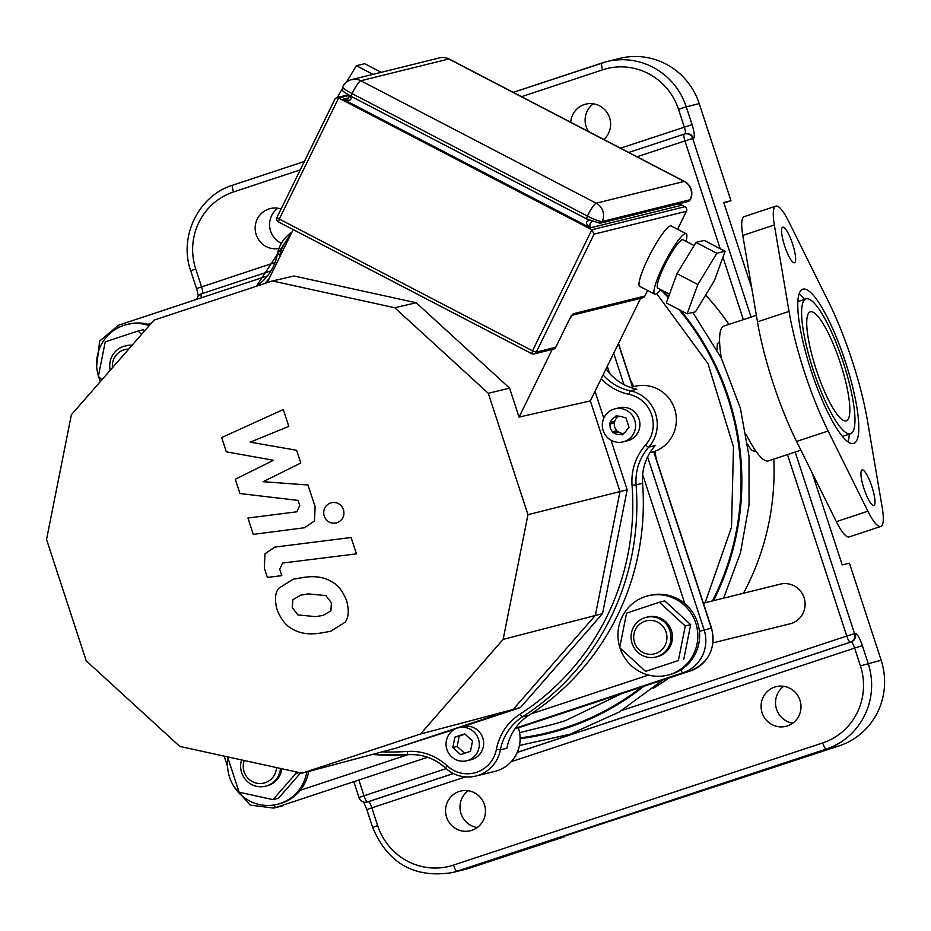 <?xml version="1.0" encoding="UTF-8"?>
<svg xmlns="http://www.w3.org/2000/svg" width="931" height="931" viewBox="0 0 931 931"><rect width="100%" height="100%" fill="white"/><g stroke="black" fill="none" stroke-linecap="round" stroke-linejoin="round"><path stroke-width="1.4" d="M773.789 459.134A255.385 249.229 76.1 0 1 743.462 593.245M668.865 678.036A255.385 249.229 76.1 0 1 653.248 688.3M705.628 295.034A255.385 249.229 76.1 0 1 728.903 324.419M716.998 349.765L717.301 343.83L719.221 341.98M755.646 450.79L755.076 450.976C752.853 451.71 750.386 449.464 747.663 444.215M751.073 317.087L692.687 138.475A6.808 6.645 -103.9 0 0 684.262 134.087A6.808 1.478 71.7 0 0 684.238 134.099A6.808 1.478 71.7 0 0 684.937 140.918L693.409 138.288A13.616 2.968 71.7 0 0 692.07 124.638L686.252 106.832L699.228 103.62A68.103 66.462 -103.9 0 0 619.755 58.397L606.779 61.609A68.103 66.462 -103.9 0 0 601.985 62.994A6.808 1.478 71.7 0 0 601.961 63.005A6.808 1.478 71.7 0 0 602.66 69.825A61.295 59.817 76.1 0 1 678.501 109.276L684.32 127.082A6.808 1.478 -108.3 0 1 685.088 133.866M812.053 472.669L842.218 564.942L849.421 563.15L881.157 660.242L860.43 665.898A61.295 59.817 76.1 0 1 822.667 742.938A6.808 1.478 71.7 0 0 826.228 749.059A68.103 66.462 -103.9 0 0 868.181 663.454L862.362 645.649L854.611 648.092L860.43 665.898M751.759 288.191L723.748 202.493L730.963 200.712L723.922 203.039M699.228 103.62L730.963 200.712M822.667 742.938L453.502 865.097A6.808 1.478 71.7 0 0 457.063 871.207L826.228 749.059L839.203 745.847A68.103 66.462 -103.9 0 0 881.157 660.242M484.446 804.652A20.435 19.935 76.1 0 1 470.423 830.743A20.435 19.935 76.1 0 1 446.158 815.707A20.435 19.935 76.1 0 1 460.601 791.082A20.435 19.935 76.1 0 1 484.446 804.652M799.973 700.24A20.435 19.935 76.1 0 1 785.95 726.343A20.435 19.935 76.1 0 1 761.686 711.296A20.435 19.935 76.1 0 1 776.128 686.671A20.435 19.935 76.1 0 1 799.973 700.24M278.916 248.484A20.435 19.935 76.1 0 1 255.641 232.634A20.435 19.935 76.1 0 1 281.081 209.01M570.738 122.264A20.435 19.935 76.1 0 1 609.584 117.737A20.435 19.935 76.1 0 1 603.823 139.487M564.523 836.131L839.203 745.847M564.698 836.678L470.039 867.995L457.063 871.207A68.103 66.462 -103.9 0 1 452.268 872.591C414.376 878.48 387.831 863.421 372.633 827.391L366.826 809.598L371.853 807.84A6.808 1.478 71.7 0 0 368.292 801.719L367.57 801.905A6.808 1.478 -108.3 0 1 364.021 795.784L358.982 797.541A6.808 6.808 0 0 0 367.093 802.033A6.808 6.645 -103.9 0 0 367.57 801.905L453.327 773.521M452.268 872.591L465.244 869.379A68.103 66.462 -103.9 0 0 470.039 867.995M468.165 790.722A20.435 19.935 -103.9 0 0 477.277 827.531M783.693 686.322A20.435 19.935 -103.9 0 0 792.805 723.131M593.303 103.818A20.435 19.935 -103.9 0 0 588.392 131.457M277.775 208.218A20.435 19.935 -103.9 0 0 281.337 243.34M800.893 450.162L768.552 460.868A71 15.443 -108.3 0 1 768.308 460.938A71 15.443 -108.3 0 1 746.162 434.358M721.35 358.156A71 15.443 -108.3 0 1 723.946 326.059L756.368 315.33M850.34 433.788A71 15.443 -108.3 0 1 813.438 370.608A71 15.443 -108.3 0 1 805.99 298.921A71 15.443 -108.3 0 1 842.951 361.472A71 15.443 -108.3 0 1 850.597 433.718A71 15.443 -108.3 0 1 850.34 433.788M799.089 293.917A81.206 17.666 -108.3 0 1 804.663 299.351M849.27 434.16A81.206 17.666 -108.3 0 1 848.036 441.853M853.518 443.505A81.206 17.666 71.7 0 0 853.797 443.424A81.206 17.666 71.7 0 0 845.057 360.774A81.206 17.666 71.7 0 0 802.778 289.215A81.206 17.666 71.7 0 0 811.308 371.225A81.206 17.666 71.7 0 0 853.518 443.505M828.462 301.632L788.685 221.438A40.859 8.891 71.7 0 0 775.791 206.17A40.859 8.891 71.7 0 0 774.348 224.988L789.034 311.396A112.372 24.439 71.7 0 0 828.125 431.006L867.89 511.2A40.859 8.891 71.7 0 0 880.796 526.469A40.859 8.891 71.7 0 0 882.227 507.651L867.552 421.243A112.372 24.439 71.7 0 0 828.462 301.632M794.446 262.763A18.725 4.073 71.7 0 0 794.504 262.74A18.725 4.073 71.7 0 0 792.49 243.689A18.725 4.073 71.7 0 0 782.738 227.187A18.725 4.073 71.7 0 0 784.705 246.098A18.725 4.073 71.7 0 0 794.446 262.763M873.778 505.475A18.725 4.073 71.7 0 0 873.837 505.452A18.725 4.073 71.7 0 0 871.823 486.389A18.725 4.073 71.7 0 0 862.071 469.899A18.725 4.073 71.7 0 0 864.038 488.81A18.725 4.073 71.7 0 0 873.778 505.475M846.116 420.847A57.373 12.475 71.7 0 0 846.314 420.789A57.373 12.475 71.7 0 0 840.134 362.403A57.373 12.475 71.7 0 0 810.273 311.85A57.373 12.475 71.7 0 0 816.289 369.782A57.373 12.475 71.7 0 0 846.116 420.847M880.796 526.469L849.235 536.908A40.859 8.891 -108.3 0 1 836.341 521.639L796.575 441.445A112.372 24.439 -108.3 0 1 757.473 321.835L742.798 235.427A40.859 8.891 -108.3 0 1 744.241 216.609L775.791 206.17M226.338 451.849L273.528 460.275L235.299 479.256L239.965 493.546L298.071 500.401L299.735 505.475L296.838 511.794L247.925 518.032L253.267 534.371L304.588 527.737L314.515 520.988L315.097 506.65L307.975 485.004L263.136 481.699L300.806 463.056L296.628 450.278L250.206 442.144L288.819 426.386L283.303 409.524L221.671 437.558L226.338 451.849M330.889 610.841L331.389 602.799L325.92 595.619L308.231 593.885L300.678 595.153L292.869 599.704L292.334 607.629L297.85 614.926L315.667 616.648L323.138 615.391L330.889 610.841M331.704 581.7C324.069 576.999 314.469 575.614 302.889 577.546L293.207 579.222L278.8 588.241C275.076 592.768 274.494 599.867 277.054 609.514C280.766 619.057 285.77 625.504 292.078 628.844C299.677 633.546 309.325 634.93 321.009 632.987L330.563 631.323L344.97 622.315C348.683 617.73 349.253 610.596 346.681 600.902C342.98 591.406 337.988 584.994 331.704 581.7M351.092 537.513L274.843 547.102L264.963 553.817L264.334 568.119L267.383 577.418L281.744 575.649L279.696 569.353L282.582 563.057L356.433 553.864L351.092 537.513M324.151 516.018C326.676 521.884 330.982 524.118 337.069 522.733C342.771 520.22 344.912 515.844 343.492 509.618C340.967 503.764 336.661 501.53 330.586 502.903C324.872 505.428 322.731 509.792 324.151 516.018M336.324 522.954L337.069 522.733M331.331 502.693L330.586 502.903M725.133 251.277L704.278 240.419L695.992 242.409L677 273.667L666.305 302.947L687.148 313.794L695.445 311.815L714.438 280.545L725.133 251.277L716.847 253.255L697.854 284.525L687.148 313.794M695.992 242.409L716.847 253.255M677 273.667L697.854 284.525M694.084 245.551L682.97 239.767A27.243 4.504 117.5 0 0 666.398 261.855A27.243 4.504 117.5 0 0 657.821 288.098L669.505 294.173M685.972 241.327A34.051 5.633 117.5 0 0 686.112 233.728A34.051 5.633 117.5 0 0 665.397 261.332A34.051 5.633 117.5 0 0 654.679 294.138A34.051 5.633 117.5 0 0 655.564 294.196A34.051 5.633 117.5 0 0 660.824 289.657M654.679 294.138L639.783 286.387A34.051 5.633 -62.5 0 1 650.501 253.581A34.051 5.633 -62.5 0 1 671.216 225.977L686.112 233.728M373.005 74.352L356.387 65.705L346.297 82.312M342.317 88.852L337.185 97.511M338.034 97.301L337.394 96.964M381.21 72.327L364.673 63.715L356.387 65.705M678.606 203.819L681.166 205.367L678.908 204.145M348.904 95.183L349.113 96.952L347.973 98.5L343.05 99.198C350.219 101.281 352.546 100.164 350.068 95.835M589.649 220.414C585.157 221.089 585.39 223.568 590.312 227.851L589.812 224.231L591.755 221.345M555.76 347.228L536.221 352.197L532.52 350.824L531.764 353.675A3.41 3.328 -103.9 0 0 536.221 352.197L594.071 234.158L591.848 229.759L338.628 98.011L336.51 97.685L335.055 98.849L276.973 217.389A3.41 3.41 0 0 0 278.45 221.915L279.3 219.064L276.973 217.389L335.055 98.849M488.286 393.289L527.97 514.68L503.147 639.399L420.486 734.012L302.121 773.184L179.776 746.406L86.234 660.847L46.55 539.456L71.373 414.737L154.034 320.124L272.399 280.953L394.744 307.742L488.286 393.289L509.594 388.157L519.056 417.1L590.347 400.9L640.621 298.316M267.127 282.698L293.172 229.561M519.056 417.1L552.199 349.462M509.594 388.157L416.204 302.75L294.056 276.007L272.399 280.953M527.97 514.68L619.988 491.568L595.34 615.391L513.26 709.341L395.745 748.221L302.121 773.184M394.744 307.742L416.204 302.75M630.485 387.436L634.919 386.342A34.051 33.225 76.1 0 1 675.022 410.175A34.051 33.225 76.1 0 1 653.678 451.756L711.319 628.122A34.051 33.225 76.1 0 1 690.348 670.925L518.381 727.821A34.051 33.225 76.1 0 1 495.013 771.322L475.904 776.047A34.051 33.225 -103.9 0 0 500.389 749.851A51.077 49.843 76.1 0 1 522.5 716.858A253.674 247.565 -103.9 0 0 636.094 485.063A51.077 49.843 76.1 0 1 648.744 447.136A34.051 33.225 -103.9 0 0 655.54 413.678A34.051 33.225 -103.9 0 0 630.334 390.822A3.41 0.675 101.9 0 0 628.972 394.325A30.642 29.908 76.1 0 1 651.665 414.9A30.642 29.908 76.1 0 1 645.544 445.018A3.41 0.617 41.6 0 0 648.744 447.136L655.226 445.53A51.077 49.843 76.1 0 0 642.588 483.457A253.674 247.565 76.1 0 1 528.994 715.252L522.5 716.858A3.41 0.71 57.3 0 1 519.987 714.147A54.487 53.172 -103.9 0 0 496.409 749.35L500.389 749.851L506.883 748.245A51.077 49.843 76.1 0 1 528.994 715.252M699.414 631.346L711.528 628.088C716.09 648.313 709.038 662.593 690.383 670.914A8.507 1.85 -108.3 0 1 690.383 670.914L515.111 728.636M649.943 452.675L653.678 451.756M603.079 374.925A51.077 49.843 76.1 0 0 630.334 390.822L636.816 389.216A51.077 49.843 76.1 0 1 606.034 368.885M458.587 727.716L462.916 726.645A17.026 16.618 76.1 0 1 483.131 739.179A17.026 16.618 76.1 0 1 471.098 759.696L466.768 760.767A17.026 16.618 76.1 0 1 446.717 748.85A17.026 16.618 76.1 0 1 458.587 727.716A17.026 16.618 76.1 0 1 478.802 740.25A17.026 16.618 76.1 0 1 466.768 760.767M614.856 408.849L619.185 407.778A17.026 16.618 76.1 0 1 639.399 420.312A17.026 16.618 76.1 0 1 627.366 440.829L623.037 441.899A17.026 16.618 76.1 0 1 603.172 430.588A17.026 16.618 76.1 0 1 614.856 408.849A17.026 16.618 76.1 0 1 635.07 421.382A17.026 16.618 76.1 0 1 623.037 441.899M454.351 729.427L395.745 748.221M610.992 440.212L627.191 489.787L602.555 613.61L520.476 707.548L462.311 726.797M595.025 391.357L603.788 418.182M503.147 639.399L602.555 613.61M420.486 734.012L520.476 707.548M627.191 489.787L619.988 491.568L590.347 400.9M618.964 416.192A9.194 8.973 -103.9 0 0 614.763 421.254L610.433 422.325A9.194 8.973 76.1 0 1 615.03 417.065L616.264 415.657L618.696 416.192A9.194 8.973 76.1 0 1 622.676 417.065L625.9 417.775L629.03 427.341L626.842 429.831A9.194 8.973 76.1 0 1 624.166 432.903L622.513 434.789L620.698 434.393A9.194 8.973 76.1 0 1 613.901 432.903L618.219 431.833A9.194 8.973 -103.9 0 0 623.665 433.474M615.03 417.065L618.615 416.18M612.575 431.763A9.194 8.973 76.1 0 1 610.038 424.036L614.367 422.965A9.194 8.973 -103.9 0 0 616.892 430.692L612.575 431.763L612.866 432.682L618.219 431.833M623.456 433.718L620.698 434.393M613.901 432.903L612.866 432.682M614.763 421.254L614.367 422.965M614.064 422.046L609.747 423.116L610.433 422.325M610.038 424.036L609.747 423.116M616.892 430.692L617.195 431.612M460.612 754.61L452.838 747.5L454.898 737.131L464.744 733.884L472.517 740.995L470.458 751.352L460.612 754.61M465.035 734.14L459.227 736.06L457.168 746.429L464.65 753.272M457.168 746.429L452.838 747.5M459.227 736.06L454.898 737.131M276.484 767.575A17.026 16.618 76.1 0 1 256.56 783.169A17.026 16.618 76.1 0 1 244.248 760.511M241.571 759.929A20.435 19.935 -103.9 0 0 265.498 786.206A20.435 19.935 -103.9 0 0 280.475 768.447M281.849 768.75A20.435 19.935 76.1 0 1 266.941 785.845L265.498 786.206M295.36 771.706L295.918 773.428L273.016 799.648L239.127 792.223L228.13 758.59L229.317 757.24M299.363 772.579L295.918 773.428M300.655 772.858L278.427 798.309L273.016 799.648M308.627 771.45A40.859 39.882 76.1 0 1 279.056 803.895L277.252 804.337A40.859 39.882 76.1 0 1 228.13 756.984M306.811 771.927A40.859 39.882 76.1 0 1 277.252 804.337M634.535 642.576A17.026 16.618 76.1 0 1 653.62 620.733A17.026 16.618 76.1 0 1 662.779 648.756A17.026 16.618 76.1 0 1 634.535 642.576M632.102 643.437A20.435 19.935 -103.9 0 0 655.948 657.007A20.435 19.935 -103.9 0 0 670.39 632.382A20.435 19.935 -103.9 0 0 646.126 617.346A20.435 19.935 -103.9 0 0 632.102 643.437M646.126 617.346L647.569 616.985A20.435 19.935 76.1 0 1 671.833 632.033A20.435 19.935 76.1 0 1 657.379 656.646L655.948 657.007M645.602 671.367L619.685 647.673L626.563 613.122L659.346 602.264L685.263 625.969L678.385 660.521L645.602 671.367L678.385 660.521M685.263 625.969L690.674 624.631L664.757 600.926L659.346 602.264M690.674 624.631L683.796 659.183M619.767 647.231A40.859 39.882 76.1 0 1 648.069 595.817L649.873 595.375A40.859 39.882 76.1 0 1 698.39 625.457A40.859 39.882 76.1 0 1 669.505 674.696L667.702 675.15A40.859 39.882 76.1 0 1 620.023 648.011A40.859 39.882 76.1 0 1 619.999 647.964M648.069 595.817A40.859 39.882 76.1 0 1 696.586 625.9A40.859 39.882 76.1 0 1 667.702 675.15M713.006 642.879L790.058 623.805A20.435 19.935 -103.9 0 0 804.5 599.192A20.435 19.935 -103.9 0 0 780.236 584.144L703.382 603.172M654.912 451.314A255.385 249.229 76.1 0 1 656.227 458.89M630.45 380.046A255.385 249.229 76.1 0 1 633.732 386.633M112.442 367.733A17.026 16.618 76.1 0 1 128.722 349.102M131.737 345.645A20.435 19.935 -103.9 0 0 110.242 370.259M124.789 346.088L126.232 345.727A20.435 19.935 76.1 0 1 132.132 345.203M144.689 330.831L143.421 329.679L138.021 331.017L141.628 334.322M101.968 379.72L98.349 376.415L105.226 341.863L138.021 331.017M98.442 375.973A40.859 39.882 76.1 0 1 126.732 324.558L128.536 324.116A40.859 39.882 76.1 0 1 149.903 324.849M100.513 381.384A40.859 39.882 76.1 0 1 98.674 376.706M126.732 324.558A40.859 39.882 76.1 0 1 149.193 325.664M520.115 738.702A262.996 256.665 -103.9 0 0 566.514 728.112A262.996 256.665 -103.9 0 0 643.891 686.298M713.53 600.658A262.996 256.665 -103.9 0 0 680.747 310.465M668.586 296.686A262.996 256.665 -103.9 0 0 662.639 290.6M520.103 737.899A262.193 255.874 -103.9 0 0 566.269 727.344A262.193 255.874 -103.9 0 0 641.645 687.043M712.518 600.914A262.193 255.874 -103.9 0 0 678.955 309.534M668.283 297.513A262.193 255.874 -103.9 0 0 660.696 289.809M547.626 725.703A255.385 249.229 -103.9 0 0 565.594 720.524L621.454 693.723M202.423 293.521A6.808 1.478 71.7 0 0 201.561 286.818L195.743 269.024L190.704 270.781L196.522 288.575L274.982 262.519M196.685 288.552L198.315 296.035M693.409 138.288A6.808 6.645 -103.9 0 0 685.472 133.773L684.75 133.948A6.808 6.808 0 0 0 684.238 134.099L628.751 152.451L684.238 134.099M620.546 148.18L692.07 124.638M367.093 802.033L367.815 801.859A6.808 6.645 -103.9 0 0 368.292 801.719L453.409 773.556M517.275 752.364L850.329 642.157A6.808 6.645 -103.9 0 0 854.53 633.604L846.768 636.048A6.808 1.478 71.7 0 0 850.329 642.157L851.05 641.983A6.808 1.478 -108.3 0 1 854.611 648.092L511.177 761.733M862.362 645.649A13.616 2.968 71.7 0 0 855.252 633.417L854.53 633.604L795.19 452.059M517.24 752.434L851.05 641.983A6.808 6.645 -103.9 0 0 855.252 633.417M453.502 865.097A61.295 59.817 76.1 0 1 377.672 825.634L372.633 827.391M377.672 825.634L371.853 807.84L465.372 776.896M201.399 297.78A6.808 1.478 -108.3 0 1 201.48 293.835A6.808 1.478 -108.3 0 1 201.503 293.824A6.808 6.808 0 0 0 196.895 299.27M637.037 156.769L684.937 140.918L720.163 248.682M722.956 257.235L743.357 319.647M787.475 454.607L846.768 636.048L621.861 710.469M446.065 768.634L364.021 795.784L359.04 780.55M270.944 270.851L201.503 293.824L270.944 270.851M601.938 63.005L513.249 92.355L606.779 61.609A68.103 66.462 -103.9 0 1 686.252 106.832L678.501 109.276M190.704 270.781C178.543 236.544 198.652 195.475 232.797 185.153L304.367 161.47L232.82 185.153A6.808 1.478 71.7 0 0 232.797 185.153A6.808 1.478 71.7 0 0 233.495 191.972L300.248 169.884M521.535 96.673L602.66 69.825M195.743 269.024A61.295 59.817 76.1 0 1 233.495 191.972M867.89 511.2L836.341 521.639M828.125 431.006L796.575 441.445M789.034 311.396L757.473 321.835M774.348 224.988L742.798 235.427M348.636 97.825L343.05 99.198L590.312 227.851L681.166 205.367L679.7 204.599M531.613 353.594L278.45 221.915L531.671 353.664A3.41 3.41 0 0 0 534.068 353.955L553.526 349.125A3.41 3.41 0 0 0 555.772 347.321L569.109 319.996M685.007 206.822L684.867 206.74A3.41 3.328 76.1 0 1 686.356 211.314L686.426 211.162M569.039 320.136L572.251 315.027L571.285 315.481A3.41 3.328 -103.9 0 0 573.449 313.724A6.808 1.129 117.5 0 0 569.039 320.136L555.691 347.379A3.41 3.328 76.1 0 1 553.526 349.125M644.904 295.907L644.834 296.058A3.41 3.328 76.1 0 1 642.669 297.815A3.41 3.41 0 0 0 644.904 296L647.627 290.472M647.58 290.449L644.834 296.058L573.449 313.724M594.071 234.158L686.356 211.314L677.559 229.27M679.036 203.703L684.867 206.74L591.848 229.759L532.52 350.824L279.3 219.064L338.628 98.011L348.881 95.474M342.678 86.874A13.616 13.616 0 0 1 351.627 79.647A13.616 13.29 -103.9 0 1 360.832 80.753L448.8 58.979A13.616 2.258 -62.5 0 1 449.161 59.002A13.616 13.616 0 0 0 439.595 57.873A13.616 13.29 76.1 0 1 448.8 58.979L684.145 181.44L596.177 203.214L360.832 80.753A13.616 2.258 -62.5 0 0 352.023 93.577L351.173 96.417C340.374 89.504 343.271 92.658 342.678 86.874A13.616 1.932 26.1 0 0 352.023 93.577L587.368 216.027A13.616 1.932 26.1 0 0 602.159 221.52A3.41 3.328 76.1 0 1 600.006 223.277L687.974 201.503A3.41 3.328 -103.9 0 0 690.127 199.746A13.616 1.932 26.1 0 0 690.441 199.537A13.616 13.616 0 0 0 684.494 181.464A13.616 2.258 117.5 0 0 684.145 181.44A13.616 13.29 76.1 0 1 690.127 199.746L602.159 221.52A13.616 13.29 -103.9 0 0 596.177 203.214A13.616 2.258 117.5 0 0 587.368 216.027L586.6 218.878M600.006 223.277L586.518 218.878L351.255 96.428L586.46 218.808M690.383 670.914A8.507 1.85 -108.3 0 1 690.348 670.925L683.133 672.706A34.051 33.225 -103.9 0 0 704.115 629.903L647.592 456.97M607.28 366.349L609.561 373.319M623.921 384.573L613.692 353.268M618.37 343.725L632.498 386.935M234.356 787.149L250.171 805.117L273.714 808.085A34.051 33.225 -103.9 0 0 276.111 807.398L283.315 805.606A8.507 1.85 71.7 0 0 283.35 805.594A8.507 1.85 71.7 0 0 283.373 805.594L283.315 805.606A34.051 33.225 76.1 0 1 280.918 806.304L283.35 805.594M273.877 805.012A8.507 1.85 71.7 0 0 276.111 807.398L427.562 757.275M407.79 754.704L300.259 790.291M147.948 324.279L151.404 323.138M648.546 675.045L531.042 713.926M642.669 474.612L684.832 603.637M96.661 365.755L99.664 341.083L118.47 325.222L267.441 275.925L118.505 325.21A8.507 1.85 71.7 0 0 118.47 325.222A8.507 1.85 71.7 0 0 118.004 327.875M680.712 669.971A8.507 1.85 71.7 0 0 683.133 672.706L515.413 728.205M601.193 378.777A54.487 53.172 -103.9 0 0 628.972 394.325M645.544 445.018A54.487 53.172 -103.9 0 0 632.056 485.47L642.588 483.457M632.056 485.47A250.276 244.248 76.1 0 1 519.987 714.147M291.903 232.145A34.051 33.225 -103.9 0 0 277.45 253.954L279.998 254.815A30.642 29.908 76.1 0 1 288.738 238.592M496.409 749.35A30.642 29.908 76.1 0 1 476.521 772.299A30.642 29.908 76.1 0 1 446.985 765.701L445.472 768.028A34.051 33.225 -103.9 0 0 475.904 776.047C464.464 778.537 454.293 775.86 445.379 768.017C434.696 758.393 422.302 753.947 408.197 754.68A3.41 0.733 86.1 0 0 408.22 754.669A51.077 49.843 76.1 0 1 445.367 767.924M264.579 283.548A54.487 53.172 -103.9 0 0 269.222 278.427M279.358 257.736A54.487 53.172 -103.9 0 0 279.998 254.815M277.426 254.082A51.077 49.843 76.1 0 1 256.409 286.248M446.985 765.701A54.487 53.172 -103.9 0 0 407.243 751.457A3.41 0.733 86.1 0 0 408.197 754.68A253.674 247.565 -103.9 0 1 372.353 754.459L408.197 754.68M407.243 751.457A250.276 244.248 76.1 0 1 382.141 751.852M519.428 745.475L570.098 734.222L619.22 712.029L662.791 680.049M723.608 598.168L740.482 552.758L749.048 504.916L749.001 456.19L740.366 408.174L721.234 357.935L692.769 312.455M656.704 293.661L707.979 363.614L733.488 446.857L731.51 527.26L705.128 602.741M363.579 801.975L366.826 809.598M358.982 797.541L353.978 782.226M842.45 436.418L850.597 433.718M797.844 301.609L805.99 298.921M348.625 95.032L348.718 97.697L346.297 99.245M678.769 203.773L680.258 204.936M677.605 229.294L686.438 211.267A3.41 3.41 0 0 0 684.948 206.74L679.095 203.691M642.669 297.815L571.995 315.306M336.51 97.685L348.217 94.787M687.974 201.503L690.441 199.537M449.161 59.002L684.494 181.464M351.627 79.647L439.595 57.873M711.528 628.088L653.876 451.686M632.696 386.889L618.498 343.458M273.714 808.085L280.918 806.304M227.571 766.516L224.173 756.123M256.374 286.259L291.915 232.133M519.591 732.65L549.79 725.168"/></g></svg>
